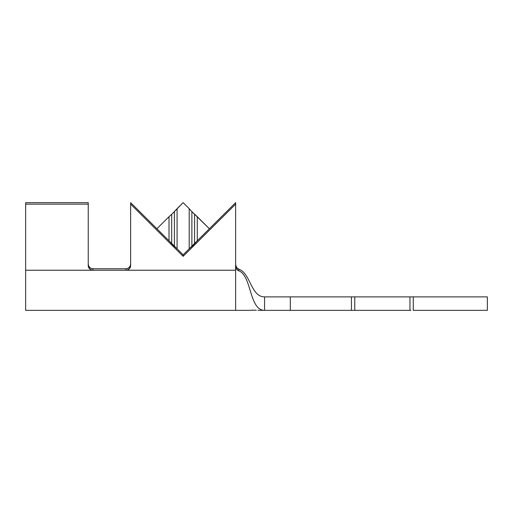 <?xml version="1.0" encoding="UTF-8"?>
<svg xmlns="http://www.w3.org/2000/svg" width="513" height="513" viewBox="0 0 513 513"><rect width="100%" height="100%" fill="white"/><g stroke="black" fill="none" stroke-linecap="round" stroke-linejoin="round"><path stroke-width="0.77" d="M251.671 310.147L256.301 310.205M235.845 266.112L235.634 264.753L236.673 267.677L238.968 269.274C250.485 273.134 250.908 296.88 264.573 296.88L409.951 296.88L409.951 310.346L354.765 310.346L354.765 296.88L354.765 310.346L290.294 310.346L351.437 310.346L351.437 296.88L290.294 296.88L290.294 310.346L264.573 310.346C249.113 310.346 251.748 275.526 238.757 270.768C251.748 275.526 249.113 310.346 264.573 310.346L264.573 296.88L290.294 296.88L290.294 310.346L264.573 310.346L264.573 296.88C250.908 296.88 250.485 273.134 238.968 269.274L238.757 270.768L237.391 269.992L236.346 268.812L235.634 266.356L235.634 202.654L209.387 228.747L191.888 211.651L197.274 216.704L197.274 240.783L194.581 243.758L194.581 214.325L194.581 243.758L191.888 246.432L191.888 211.651L189.194 208.676L191.888 211.651L191.888 246.432L189.194 248.811L189.194 208.676L183.141 202.654L171.701 214.325L177.081 208.676L177.081 248.811L174.388 246.432L174.388 211.651L174.388 246.432L171.701 243.758L171.701 214.325L169.008 216.704L171.701 214.325L171.701 243.758L169.008 240.783L169.008 216.704L156.888 228.747L130.642 202.654L169.008 240.783L169.008 216.704L156.888 228.747L183.141 254.833L189.194 248.811L189.194 208.676L183.141 202.654L177.081 208.676L177.081 248.811L183.141 254.833L209.387 228.747L197.274 216.704L197.274 240.783L235.634 202.654L235.634 204.142L183.141 256.32L130.642 204.142L130.642 202.654L130.642 265.548L130.283 267.337L129.263 268.857L127.737 269.87L125.929 270.229L25.65 270.229L25.65 310.346L235.634 310.346L235.634 270.229L235.634 310.346L249.433 310.346M235.634 264.74L236.57 267.549L238.968 269.274L238.757 270.768L236.499 269.049L235.634 266.343L235.634 270.229L235.634 204.142L183.141 256.32L183.141 254.833L183.141 256.32L130.642 204.142L130.642 265.548A4.713 4.681 0 0 1 125.929 270.229L125.929 268.741L127.737 268.389L129.263 267.369L130.283 265.849L130.642 264.06A4.713 4.681 180 0 1 125.929 268.741L92.956 268.741L125.929 268.741L125.929 270.229L235.634 270.229L92.956 270.229L92.956 268.741L92.956 270.229L91.147 269.87L89.621 268.857L88.602 267.337L88.242 265.548L88.242 204.142L25.65 204.142L25.65 270.229L92.956 270.229A4.713 4.681 0 0 1 88.242 265.548L88.242 202.654L25.65 202.654L25.65 204.142L88.242 204.142L88.242 202.654L25.65 202.654L25.65 310.346M354.765 310.346L409.951 310.346L409.951 296.88L413.273 296.88L413.273 310.346L487.35 310.346L487.35 296.88L413.273 296.88L487.35 296.88M352.777 310.346L351.437 310.346L351.437 296.88L352.777 296.88M354.765 296.88L409.951 296.88M410.875 296.88L413.273 296.88L413.273 310.346L487.35 310.346M410.875 310.346L409.951 310.346M250.081 310.262L254.66 310.153M238.968 269.274L237.622 268.575M264.573 310.346L257.847 310.256M88.242 264.06L88.602 265.849L89.621 267.369L91.147 268.389L92.956 268.741A4.713 4.681 180 0 1 88.242 264.06"/></g></svg>
